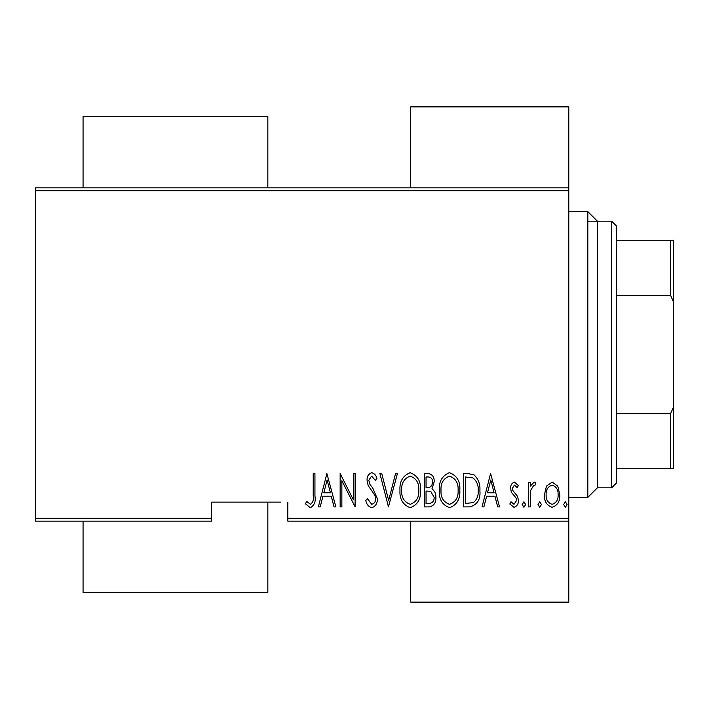 <?xml version="1.0" encoding="UTF-8"?>
<svg xmlns="http://www.w3.org/2000/svg" width="709" height="709" viewBox="0 0 709 709"><rect width="100%" height="100%" fill="white"/><g stroke="black" fill="none" stroke-linecap="round" stroke-linejoin="round"><path stroke-width="1.06" d="M568.786 518.314L568.786 521.168L287.836 521.168L287.836 518.314L568.786 518.314L568.786 190.686L35.45 190.686L35.45 187.832L568.786 187.832L568.786 190.686M35.45 518.314L211.645 518.314L211.645 521.168L35.45 521.168L35.45 190.686M546.462 486.126L552.125 482.093L557.779 486.108L559.809 494.767C560.172 501.166 557.611 505.349 552.125 507.307C546.63 505.357 544.069 501.174 544.432 494.767L546.462 486.126M528.613 506.882L528.613 482.519L530.323 482.519L530.323 486.108L534.196 482.093L535.88 482.926L534.905 485.523L533.895 485.089L530.678 490.336L530.323 506.882L528.613 506.882M514.486 482.093L518.359 485.559L517.153 487.65L514.433 485.089L512.377 488.368L512.882 490.575L517.667 496.504L518.359 500.27C518.571 503.869 517.136 506.217 514.034 507.307L509.815 504.01L510.985 501.75L513.99 504.321L516.648 500.394L516.152 498.072L511.34 492.241L510.666 488.483C510.436 485.231 511.712 483.104 514.486 482.093M469.792 506.882L463.659 506.882L463.659 473.55L467.656 473.55L473.931 474.746C478.389 478.956 480.374 484.256 479.896 490.637C480.702 499.411 477.334 504.826 469.792 506.882M424.345 506.882L424.345 473.55L428.085 473.55C432.428 474.259 434.457 477.015 434.174 481.81L431.967 488.9C434.777 490.974 436.079 493.81 435.884 497.417C436.159 502.459 434.076 505.614 429.627 506.882L424.345 506.882M388.443 506.882L379.9 473.55L381.761 473.55L388.656 500.457L395.551 473.55L397.421 473.55L388.443 506.882M341.862 506.882L340.152 506.882L340.152 473.55L353.401 499.827L353.401 473.55L355.112 473.55L355.112 506.882L341.862 480.667L341.862 506.882M313.227 495.724L313.227 473.55L314.938 473.55L314.938 496.061C315.939 501.511 314.397 505.402 310.32 507.733L305.535 503.886L306.58 501.325L310.453 504.321C313.006 502.344 313.936 499.482 313.227 495.724M280.693 502.123L211.645 502.123L211.645 518.314M287.836 502.123L287.836 518.314M326.902 473.55L335.88 506.882L334.019 506.882L331.28 496.203L322.958 496.203L320.22 506.882L318.359 506.882L326.902 473.55M371.746 507.733C368.432 506.651 366.447 504.223 365.791 500.448L367.466 498.764L371.773 504.321C374.449 503.541 375.726 501.653 375.619 498.666L374.919 495.396L368.175 485.55L367.076 480.472C366.819 476.519 368.396 473.931 371.8 472.69C374.449 473.532 376.151 475.411 376.904 478.336L375.3 480.383L371.587 476.111L368.786 480.33L370.071 484.637L372.712 487.96L377.33 498.719C377.551 503.293 375.69 506.306 371.746 507.733M399.982 490.362C399.397 481.624 402.774 475.739 410.112 472.69C417.628 475.535 421.084 481.376 420.499 490.203C421.066 498.95 417.663 504.79 410.272 507.733C402.872 504.87 399.442 499.083 399.982 490.362M439.296 490.362C438.72 481.624 442.097 475.739 449.426 472.69C456.942 475.535 460.407 481.376 459.813 490.203C460.389 498.95 456.977 504.79 449.586 507.733C442.186 504.87 438.756 499.083 439.296 490.362M490.584 473.55L499.553 506.882L497.691 506.882L494.953 496.203L486.631 496.203L483.901 506.882L482.031 506.882L490.584 473.55M522.205 504.533L523.916 501.75L525.626 504.533L523.916 507.307L522.205 504.533M538.016 504.533L539.726 501.75L541.437 504.533L539.726 507.307L538.016 504.533M563.655 504.533L565.365 501.75L567.076 504.533L565.365 507.307L563.655 504.533M330.403 492.782L327.115 479.975L323.836 492.782L330.403 492.782M418.789 490.194C419.196 483.086 416.334 478.389 410.201 476.111C404.095 478.469 401.259 483.219 401.693 490.353C401.285 497.426 404.121 502.078 410.201 504.321C416.369 502.078 419.232 497.372 418.789 490.194M428.396 476.971L426.047 476.971L426.047 487.65L427.217 487.65C430.753 487.5 432.508 485.568 432.463 481.872C432.579 478.885 431.223 477.254 428.396 476.971M427.19 491.071L426.047 491.071L426.047 503.461L428.582 503.461C432.295 503.31 434.165 501.298 434.174 497.417L430.788 491.461L427.19 491.071M458.103 490.194C458.519 483.086 455.657 478.389 449.515 476.111C443.409 478.469 440.573 483.219 441.007 490.353C440.599 497.426 443.435 502.078 449.515 504.321C455.692 502.078 458.555 497.372 458.103 490.194M465.37 476.971L465.37 503.461L473.382 502.619C476.971 499.553 478.575 495.556 478.185 490.628C478.593 485.337 476.838 481.092 472.921 477.901L465.37 476.971M494.084 492.782L490.796 479.975L487.508 492.782L494.084 492.782M558.107 494.793C558.355 489.875 556.361 486.64 552.125 485.089C547.88 486.64 545.886 489.875 546.134 494.793C545.877 499.685 547.871 502.858 552.125 504.321C556.37 502.858 558.364 499.685 558.107 494.793M587.832 211.645L597.359 221.164L597.359 487.836L587.832 497.355L587.832 211.645L568.786 211.645M410.688 187.832L410.688 106.882L568.786 106.882L568.786 187.832M410.688 521.168L410.688 602.118L568.786 602.118L568.786 521.168M611.645 221.164L616.405 225.932L616.405 483.068L611.645 487.836L611.645 221.164L587.832 221.164M83.068 187.832L83.068 116.4L267.834 116.4L267.834 187.832M267.834 502.123L267.834 592.6L83.068 592.6L83.068 521.168M616.405 240.209L673.55 240.209L673.55 468.791L670.696 468.791L670.696 413.4L673.55 406.869M616.405 413.4L670.696 413.4M673.55 302.131L670.696 295.6L670.696 240.209M616.405 295.6L670.696 295.6M616.405 468.791L670.696 468.791M587.832 497.355L568.786 497.355M611.645 487.836L597.359 487.836"/></g></svg>
